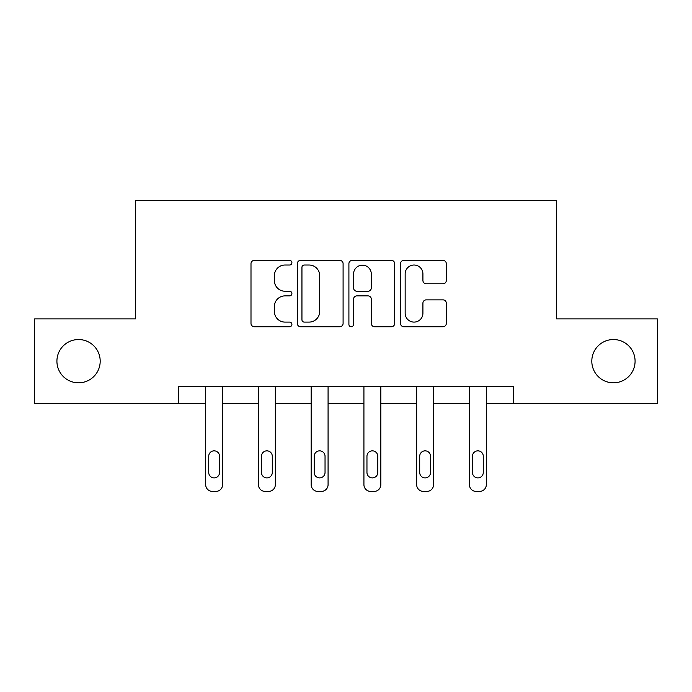 <?xml version="1.0" encoding="UTF-8"?>
<svg xmlns="http://www.w3.org/2000/svg" width="692" height="692" viewBox="0 0 692 692"><rect width="100%" height="100%" fill="white"/><g stroke="black" fill="none" stroke-linecap="round" stroke-linejoin="round"><path stroke-width="1.04" d="M291.903 262.692A2.327 2.327 0 0 0 289.585 260.374L254.319 260.374A3.322 3.322 0 0 0 250.997 263.687L250.997 323.432A3.322 3.322 0 0 0 254.319 326.745L289.585 326.745A2.327 2.327 0 0 0 291.903 324.427A2.327 2.327 0 0 0 289.585 322.1L285.017 322.1A10.622 10.622 0 0 1 274.395 311.478L274.395 306.504A10.622 10.622 0 0 1 285.017 295.882L289.585 295.882A2.327 2.327 0 0 0 291.903 293.555A2.327 2.327 0 0 0 289.585 291.237L285.017 291.237A10.622 10.622 0 0 1 274.395 280.615L274.395 275.641A10.622 10.622 0 0 1 285.017 265.019L289.585 265.019A2.327 2.327 0 0 0 291.903 262.692M591.807 361.181A21.642 21.642 0 0 0 613.449 382.823A21.642 21.642 0 0 0 635.083 361.181A21.642 21.642 0 0 0 613.449 339.538A21.642 21.642 0 0 0 591.807 361.181M56.917 361.181A21.642 21.642 0 0 0 78.551 382.823A21.642 21.642 0 0 0 100.193 361.181A21.642 21.642 0 0 0 78.551 339.538A21.642 21.642 0 0 0 56.917 361.181M442.992 283.772A3.322 3.322 0 0 0 446.314 280.45L446.314 263.687A3.322 3.322 0 0 0 442.992 260.374L403.834 260.374A3.322 3.322 0 0 0 400.512 263.687L400.512 323.432A3.322 3.322 0 0 0 403.834 326.745L442.992 326.745A3.322 3.322 0 0 0 446.314 323.432L446.314 303.183A3.322 3.322 0 0 0 442.992 299.861L426.229 299.861A3.322 3.322 0 0 0 422.916 303.183L422.916 313.225A8.875 8.875 0 0 1 414.032 322.1A8.875 8.875 0 0 1 405.157 313.225L405.157 273.894A8.875 8.875 0 0 1 414.032 265.019A8.875 8.875 0 0 1 422.916 273.894L422.916 280.45A3.322 3.322 0 0 0 426.229 283.772L442.992 283.772M178.294 403.445L34.6 403.445L34.6 318.917L135.355 318.917L135.355 200.576L556.645 200.576L556.645 318.917L657.4 318.917L657.4 403.445L513.706 403.445L513.706 386.543L178.294 386.543L178.294 403.445L205.688 403.445L205.688 484.659A6.764 6.764 0 0 0 212.444 491.424L215.826 491.424A6.764 6.764 0 0 0 222.59 484.659L222.59 403.445L258.427 403.445L258.427 484.659A6.764 6.764 0 0 0 265.192 491.424L268.574 491.424A6.764 6.764 0 0 0 275.338 484.659L275.338 403.445L311.175 403.445L311.175 484.659A6.764 6.764 0 0 0 317.939 491.424L321.322 491.424A6.764 6.764 0 0 0 328.077 484.659L328.077 403.445L363.923 403.445L363.923 484.659A6.764 6.764 0 0 0 370.678 491.424L374.061 491.424A6.764 6.764 0 0 0 380.825 484.659L380.825 403.445L416.662 403.445L416.662 484.659A6.764 6.764 0 0 0 423.426 491.424L426.808 491.424A6.764 6.764 0 0 0 433.573 484.659L433.573 403.445L469.41 403.445L469.41 484.659A6.764 6.764 0 0 0 476.174 491.424L479.556 491.424A6.764 6.764 0 0 0 486.312 484.659L486.312 403.445L513.706 403.445M343.094 263.687A3.322 3.322 0 0 0 339.781 260.374L300.613 260.374A3.322 3.322 0 0 0 297.3 263.687L297.3 323.432A3.322 3.322 0 0 0 300.613 326.745L339.781 326.745A3.322 3.322 0 0 0 343.094 323.432L343.094 263.687M352.219 260.374L391.387 260.374A3.322 3.322 0 0 1 394.7 263.687L394.7 323.432A3.322 3.322 0 0 1 391.387 326.745L374.623 326.745A3.322 3.322 0 0 1 371.31 323.432L371.31 299.203A3.322 3.322 0 0 0 367.988 295.882L356.873 295.882A3.322 3.322 0 0 0 353.551 299.203L353.551 324.427A2.327 2.327 0 0 1 351.225 326.745A2.327 2.327 0 0 1 348.906 324.427L348.906 263.687A3.322 3.322 0 0 1 352.219 260.374M304.264 265.019A2.327 2.327 0 0 0 301.946 267.337L301.946 319.773A2.327 2.327 0 0 0 304.264 322.1L309.082 322.1A10.622 10.622 0 0 0 319.695 311.478L319.695 275.641A10.622 10.622 0 0 0 309.082 265.019L304.264 265.019M371.31 274.058A8.875 8.875 0 0 0 362.426 265.183A8.875 8.875 0 0 0 353.551 274.058L353.551 287.915A3.322 3.322 0 0 0 356.873 291.237L367.988 291.237A3.322 3.322 0 0 0 371.31 287.915L371.31 274.058M222.59 386.543L222.59 484.659M205.688 386.543L205.688 484.659M219.546 472.489A5.406 5.406 0 0 1 214.139 477.895A5.406 5.406 0 0 1 208.725 472.489L208.725 456.262A5.406 5.406 0 0 1 214.139 450.847A5.406 5.406 0 0 1 219.546 456.262L219.546 472.489M212.444 491.424L215.826 491.424M275.338 386.543L275.338 484.659M258.427 386.543L258.427 484.659M272.293 472.489A5.406 5.406 0 0 1 266.878 477.895A5.406 5.406 0 0 1 261.472 472.489L261.472 456.262A5.406 5.406 0 0 1 266.878 450.847A5.406 5.406 0 0 1 272.293 456.262L272.293 472.489M265.192 491.424L268.574 491.424M328.077 386.543L328.077 484.659M311.175 386.543L311.175 484.659M325.041 472.489A5.406 5.406 0 0 1 319.626 477.895A5.406 5.406 0 0 1 314.22 472.489L314.22 456.262A5.406 5.406 0 0 1 319.626 450.847A5.406 5.406 0 0 1 325.041 456.262L325.041 472.489M317.939 491.424L321.322 491.424M380.825 386.543L380.825 484.659M363.923 386.543L363.923 484.659M377.78 472.489A5.406 5.406 0 0 1 372.374 477.895A5.406 5.406 0 0 1 366.959 472.489L366.959 456.262A5.406 5.406 0 0 1 372.374 450.847A5.406 5.406 0 0 1 377.78 456.262L377.78 472.489M370.678 491.424L374.061 491.424M433.573 386.543L433.573 484.659M416.662 386.543L416.662 484.659M430.528 472.489A5.406 5.406 0 0 1 425.122 477.895A5.406 5.406 0 0 1 419.707 472.489L419.707 456.262A5.406 5.406 0 0 1 425.122 450.847A5.406 5.406 0 0 1 430.528 456.262L430.528 472.489M423.426 491.424L426.808 491.424M486.312 386.543L486.312 484.659M469.41 386.543L469.41 484.659M483.276 472.489A5.406 5.406 0 0 1 477.861 477.895A5.406 5.406 0 0 1 472.454 472.489L472.454 456.262A5.406 5.406 0 0 1 477.861 450.847A5.406 5.406 0 0 1 483.276 456.262L483.276 472.489M476.174 491.424L479.556 491.424"/></g></svg>
